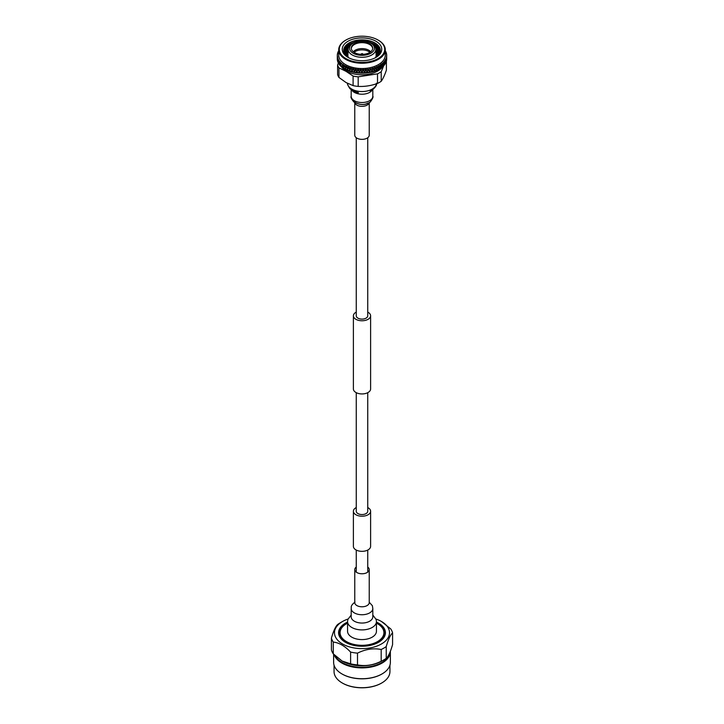 <?xml version="1.0" encoding="UTF-8"?>
<svg xmlns="http://www.w3.org/2000/svg" width="724" height="724" viewBox="0 0 724 724"><rect width="100%" height="100%" fill="white"/><g stroke="black" fill="none" stroke-linecap="round" stroke-linejoin="round"><path stroke-width="1.09" d="M367.738 507.542A8.607 4.968 180 0 1 368.082 507.732A8.607 4.968 180 0 1 370.607 511.244A8.607 4.968 180 0 1 365.294 515.832A8.607 4.968 180 0 1 355.918 514.755A8.607 4.968 180 0 1 353.393 511.244A8.607 4.968 180 0 1 356.262 507.542M370.607 511.244L370.607 546.367A8.607 4.968 180 0 1 365.294 550.955A8.607 4.968 180 0 1 355.918 549.878A8.607 4.968 180 0 1 353.393 546.367L353.393 511.244M356.262 312.098A8.607 4.968 0 0 0 353.393 315.8A8.607 4.968 0 0 0 355.918 319.311A8.607 4.968 0 0 0 365.294 320.388A8.607 4.968 0 0 0 370.607 315.8A8.607 4.968 0 0 0 368.082 312.288A8.607 4.968 0 0 0 367.738 312.098M353.393 315.8L353.393 388.978A8.607 4.968 0 0 0 355.918 392.489A8.607 4.968 0 0 0 365.294 393.566A8.607 4.968 0 0 0 370.607 388.978L370.607 315.8M356.262 137.732L356.262 315.8A5.738 3.312 0 0 0 357.946 318.144A5.738 3.312 0 0 0 364.199 318.859A5.738 3.312 0 0 0 367.738 315.8L367.738 137.732M367.738 392.68L367.738 511.244A5.738 3.312 180 0 1 364.199 514.302A5.738 3.312 180 0 1 357.946 513.578A5.738 3.312 180 0 1 356.262 511.244L356.262 392.68M369.231 102.573L369.231 135.189A7.231 4.172 180 0 1 364.769 139.044A7.231 4.172 180 0 1 356.887 138.139A7.231 4.172 180 0 1 354.769 135.189L354.769 102.573M383.159 638.541A22.933 13.24 0 0 0 376.435 623.138A21.919 12.652 180 0 1 380.969 626.323A21.919 12.652 180 0 1 377.81 641.419A21.919 12.652 180 0 1 348.832 642.776A21.919 12.652 180 0 1 343.031 626.323A21.919 12.652 180 0 1 346.19 623.898A21.919 12.652 180 0 1 347.565 623.138A22.933 13.24 0 0 0 345.448 624.26A22.933 13.24 0 0 0 340.841 638.541M342.389 683.058A27.521 15.892 0 0 0 342.543 683.148A27.521 15.892 0 0 0 381.458 683.148A27.521 15.892 0 0 0 381.611 683.058M389.946 665.166L389.946 671.564A27.946 16.136 180 0 1 382.163 682.732A27.946 16.136 180 0 1 381.765 682.976A27.946 16.136 180 0 1 342.235 682.976A27.946 16.136 180 0 1 334.054 671.564L334.054 665.166M381.91 674.017A27.946 16.136 180 0 1 381.765 674.098A27.946 16.136 180 0 1 342.235 674.098A27.946 16.136 180 0 1 342.09 674.017M390.363 651.292A28.372 16.381 180 0 1 390.372 651.51L390.372 662.342A28.372 16.381 180 0 1 382.471 673.682A28.372 16.381 180 0 1 382.064 673.926A28.372 16.381 180 0 1 341.936 673.926A28.372 16.381 180 0 1 333.628 662.342L333.628 654.197M390.372 651.51A28.372 16.381 180 0 1 382.471 662.849A28.372 16.381 180 0 1 354.099 667.247A28.372 16.381 180 0 1 334.198 654.768M389.838 652.596A27.946 16.136 180 0 1 382.163 662.342A27.946 16.136 180 0 1 335.203 655.745M342.235 661.075L350.606 663.836A30.906 17.847 180 0 0 357.502 664.904C365.412 666.415 373.303 665.193 381.186 661.238A30.906 17.847 0 0 0 383.856 659.863L381.765 661.075A27.946 16.136 180 0 1 342.235 661.075A27.946 16.136 180 0 1 342.09 660.994M383.856 659.863A30.906 17.847 0 0 0 384.299 659.609A30.906 17.847 0 0 0 386.236 658.324C388.354 656.496 390.471 651.935 392.58 644.65L392.58 632.894C390.471 634.713 388.354 639.274 386.236 646.568L386.236 658.324M341.936 660.903L333.266 653.826A30.906 17.847 180 0 1 331.42 649.844L331.42 638.097C333.529 630.812 335.646 626.251 337.764 624.414A30.906 17.847 180 0 1 339.701 623.138A30.906 17.847 180 0 1 340.144 622.875L342.543 621.491A27.521 15.892 180 0 1 347.963 619.056M376.037 619.056A27.521 15.892 180 0 1 381.458 621.491A27.521 15.892 180 0 1 381.856 643.726A27.521 15.892 180 0 1 342.941 644.197A27.521 15.892 180 0 1 342.144 621.726A27.521 15.892 180 0 1 342.543 621.491M381.186 661.238L381.186 649.482C373.303 647.971 365.412 649.193 357.502 653.148A30.906 17.847 180 0 1 350.606 652.08C344.841 646.016 339.058 642.677 333.266 642.07A30.906 17.847 180 0 1 331.42 638.097M381.186 649.482A30.906 17.847 0 0 0 384.299 647.853A30.906 17.847 0 0 0 386.236 646.568M347.565 622.079A23.43 13.53 0 0 0 345.095 623.364A23.43 13.53 0 0 0 340.615 638.251A23.43 13.53 0 0 0 378.905 642.097A23.43 13.53 0 0 0 383.385 638.251A23.43 13.53 0 0 0 376.435 622.079M333.266 653.826L333.266 642.07M350.606 663.836L350.606 652.08M357.502 664.904L357.502 653.148M381.458 621.491L390.734 628.921A30.906 17.847 180 0 1 392.58 632.894M378.426 642.369A22.58 13.041 0 0 0 381.548 626.903L380.969 626.323M343.031 626.323L342.452 626.903A22.58 13.041 0 0 0 345.574 642.369M347.565 621.572L347.565 631.256A14.435 8.335 0 0 0 351.792 637.156A14.435 8.335 0 0 0 367.521 638.957A14.435 8.335 0 0 0 376.435 631.256L376.435 621.572A14.435 8.335 0 0 1 372.208 627.464A14.435 8.335 0 0 1 351.792 627.464A14.435 8.335 0 0 1 347.565 621.572L347.819 619.527L351.185 615.038M356.262 567.046A7.231 4.172 0 0 0 354.769 569.598A7.231 4.172 0 0 0 356.887 572.548A7.231 4.172 0 0 0 364.769 573.453A7.231 4.172 0 0 0 369.231 569.598A7.231 4.172 0 0 0 367.738 567.046M362.471 53.621L361.33 53.802L361.529 54.237L362.471 53.621M351.294 48.517A10.724 6.19 180 0 1 358.172 43.069A10.724 6.19 180 0 1 369.584 44.481A10.724 6.19 180 0 1 372.706 48.517M369.584 43.784A10.724 6.19 180 0 1 372.724 48.164A10.724 6.19 180 0 1 366.109 53.893A10.724 6.19 180 0 1 354.416 52.544A10.724 6.19 180 0 1 351.276 48.164A10.724 6.19 180 0 1 357.891 42.444A10.724 6.19 180 0 1 369.584 43.784M375.847 49.078C375.774 46.779 374.326 44.761 371.502 43.015C363.701 38.209 348.226 41.377 348.154 49.078A13.856 8 180 0 0 352.199 54.934A13.856 8 180 0 0 367.457 56.635A13.856 8 180 0 0 375.847 49.078L376.109 55.133A14.118 8.145 180 0 1 376.118 55.332A14.118 8.145 180 0 1 375.548 57.612M348.452 57.612A14.118 8.145 180 0 1 347.882 55.332A14.118 8.145 180 0 1 347.891 55.133L348.154 49.078M376.118 55.305A18.344 10.598 180 0 1 377.349 56.273M377.874 55.784A18.344 10.598 0 0 0 376.073 54.309M376.018 52.933A18.344 10.598 180 0 1 378.489 55.124M378.869 54.635A18.344 10.598 0 0 0 375.973 51.929M375.91 50.562A18.344 10.598 180 0 1 379.322 53.965M379.593 53.486A18.344 10.598 0 0 0 375.874 49.558M375.729 48.137A18.344 10.598 180 0 1 379.892 52.816M380.064 52.327A18.344 10.598 0 0 0 375.313 46.897M373.783 44.734A18.344 10.598 180 0 1 374.978 45.368A18.344 10.598 180 0 1 380.236 51.666M380.308 51.178A18.344 10.598 0 0 0 374.978 44.39A18.344 10.598 0 0 0 370.525 42.508M343.656 50.508A18.344 10.598 180 0 1 355.013 40.761A18.344 10.598 180 0 1 374.978 43.06A18.344 10.598 180 0 1 380.344 50.508M348.543 57.676A18.344 10.598 180 0 1 343.656 50.472A18.344 10.598 180 0 1 354.977 40.689A18.344 10.598 180 0 1 374.978 42.978A18.344 10.598 180 0 1 380.344 50.472A18.344 10.598 180 0 1 375.457 57.676M375.973 41.25A19.756 11.412 180 0 1 375.973 57.386A19.756 11.412 180 0 1 348.027 57.386L348.027 57.386A19.756 11.412 180 0 1 348.027 41.25A19.756 11.412 180 0 1 375.973 41.25M378.471 40.273L378.064 40.046A22.725 13.123 0 0 0 345.936 40.046A22.725 13.123 0 0 0 345.936 58.599A22.725 13.123 0 0 0 378.064 58.599A22.725 13.123 0 0 0 378.064 40.046L378.471 40.273A23.286 13.448 180 0 1 385.286 49.784A23.286 13.448 180 0 1 370.914 62.201A23.286 13.448 180 0 1 345.529 59.287A23.286 13.448 180 0 1 338.714 49.784A23.286 13.448 180 0 1 345.529 40.273A23.286 13.448 180 0 1 345.737 40.155M385.286 49.784L385.286 55.078A23.286 13.448 180 0 1 370.914 67.504A23.286 13.448 180 0 1 345.529 64.59A23.286 13.448 180 0 1 338.714 55.078L338.714 49.784M338.208 52.182L338.307 51.467A24.697 14.263 180 0 1 338.714 50.752M338.307 51.467L338.208 51.666A24.697 14.263 180 0 0 338.099 51.902L338.017 52.101A24.697 14.263 180 0 0 337.71 52.915L337.646 53.124A24.697 14.263 180 0 0 337.583 53.359L337.529 53.567A24.697 14.263 180 0 0 337.375 54.4L337.348 54.599A24.697 14.263 180 0 0 337.33 54.843L337.312 55.051A24.697 14.263 180 0 0 337.303 55.504L337.303 57.368M337.312 55.893L337.61 56.698L337.312 55.893A24.697 14.263 180 0 1 337.303 55.504M337.339 56.336L337.411 59.033L337.61 56.698M337.511 57.377L337.873 58.164L337.511 57.377A24.697 14.263 180 0 1 337.366 56.544M337.628 57.82L337.791 60.508L337.873 58.164M337.99 58.843L338.389 59.612L337.99 58.843A24.697 14.263 180 0 1 337.692 58.02M338.18 59.278L338.443 61.947L338.389 59.612M338.723 60.273L339.176 61.015L338.723 60.273A24.697 14.263 180 0 1 338.28 59.477M338.995 60.698L339.339 63.35L339.176 61.015M339.719 61.649L340.208 62.364L339.719 61.649A24.697 14.263 180 0 1 339.131 60.888M340.063 62.056L340.497 64.689L340.208 62.364M340.95 62.961L341.475 63.649L340.95 62.961A24.697 14.263 180 0 1 340.235 62.237M342.416 64.192L342.977 64.843L342.416 64.192A24.697 14.263 180 0 1 341.565 63.513L341.357 63.83M342.904 64.545L343.8 67.079L342.886 65.033M344.099 65.323L344.678 65.938L344.099 65.323A24.697 14.263 180 0 1 343.131 64.707M337.646 53.639L337.71 52.915M337.348 55.124L337.375 54.4M344.642 65.649L345.601 68.119L344.678 65.938L343.728 67.269L344.398 68.943A24.697 14.263 180 0 0 344.534 69.015A24.697 14.263 180 0 0 344.597 69.052L345.303 68.183M344.995 65.54L344.624 66.137M345.429 68.02L346.226 66.183L346.57 66.934L345.565 68.318L346.334 69.757M346.57 66.934L347.583 69.052L346.57 66.934M346.923 66.508L346.552 67.133M347.439 68.961L348.262 67.079L348.633 67.803L347.583 69.251L348.38 70.644M348.633 67.803L349.728 69.857L348.633 67.803M349.013 67.359L348.651 68.002M349.602 69.775L350.452 67.839L350.85 68.545L349.728 69.857L350.579 71.405M350.85 68.545L352 70.536L350.85 68.545M351.249 68.074L350.896 68.744M351.9 70.454L352.932 69.269L352.76 68.472L353.176 69.151L352 70.536L352.896 72.029M353.176 69.151L354.38 71.07L353.176 69.151M353.602 68.653L353.267 69.341M354.317 70.997L355.384 69.739L355.176 68.952L355.611 69.613L354.38 71.07L355.421 72.681A24.697 14.263 180 0 0 355.692 72.726L356.633 71.595L355.384 69.739M355.556 69.54L356.045 69.088L355.611 69.613L356.154 70.418M356.045 69.088L355.728 69.794L356.633 71.595M355.611 69.613L357.937 72.997A24.697 14.263 180 0 0 358.217 73.024L359.185 71.839L358.108 69.92L356.851 71.459L357.801 72.834M356.814 71.386L357.909 70.065L357.665 69.296L357.909 70.065M357.665 69.296L359.185 71.839M358.081 69.848L358.552 69.377L358.108 69.92L360.507 73.16A24.697 14.263 180 0 0 360.787 73.178L361.765 71.929L360.652 70.083L359.376 71.694L360.344 73.006M358.552 69.377L358.262 70.101M359.366 71.622L360.471 70.237L360.199 69.477L360.471 70.237M360.199 69.477L361.765 71.929M360.652 70.011L361.095 69.504L360.652 70.083L363.086 73.178A24.697 14.263 180 0 0 363.376 73.178L364.353 71.866L363.204 70.083L361.928 71.776L362.896 73.034M361.095 69.504L360.833 70.246M361.946 71.703L363.059 70.246L362.76 69.513L363.059 70.246M362.76 69.513L364.353 71.866M363.24 70.011L363.647 69.486L363.204 70.083L365.656 73.034A24.697 14.263 180 0 0 365.946 73.015L366.905 71.649L365.303 69.386L366.905 71.649M363.647 69.486L363.421 70.237M365.638 70.11L364.634 71.477M364.778 71.287L365.439 72.907M365.303 69.386L368.19 72.735A24.697 14.263 180 0 0 368.471 72.699L369.412 71.278L367.81 69.115L369.412 71.278M365.81 69.866L366.19 69.305L365.982 70.074M367.086 71.395L368.172 69.812M367.81 69.115L370.652 72.282M368.344 69.558L368.887 69.196L368.516 69.757M369.584 71.015L370.634 69.359L370.263 68.69L370.634 69.359M370.263 68.69L373.014 71.685M370.797 69.097L371.331 68.708L370.969 69.287M372 70.481L373.005 68.771L372.616 68.11L373.005 68.771M372.616 68.11L375.267 70.952M373.168 68.49L373.665 68.065L373.322 68.671M374.299 69.812L375.258 68.038L374.86 67.404L375.258 68.038M374.86 67.404L377.367 70.092A24.697 14.263 180 0 0 377.611 69.984L378.353 68.364L376.96 66.563L378.353 68.364M375.403 67.748L375.883 67.296L375.557 67.92M376.471 68.997L377.358 67.169M376.96 66.563L379.304 69.097M377.503 66.87L377.937 66.391L377.638 67.042M378.489 68.056L379.304 66.183L378.896 65.594L379.304 66.183M378.896 65.594L381.041 68.002M379.43 65.875L379.829 65.368L379.557 66.038M380.317 67.006L381.213 64.119L380.933 64.907L381.946 65.848L382.191 63.35L383.738 65.685M381.05 65.079L381.946 66.309L381.231 67.866L381.847 66.165L381.159 65.232L380.435 67.16M380.643 64.526L381.159 64.771M381.276 64.925L381.946 65.848M380.933 64.907L381.847 66.165M382.272 66.807L381.946 66.309M382.688 64.029L382.055 65.993L382.58 66.798A24.697 14.263 180 0 0 382.761 66.662L383.277 64.916L382.444 63.721M382.408 66.97A24.697 14.263 180 0 1 381.467 67.712M380.317 67.468L379.774 68.834A24.697 14.263 180 0 0 380.842 68.156L380.733 67.984M379.331 69.097A24.697 14.263 180 0 0 379.521 68.988L380.2 67.314M380.797 64.753A24.697 14.263 180 0 1 379.829 65.368M379.43 66.337L378.616 68.219M378.489 68.518L377.883 69.857A24.697 14.263 180 0 0 379.068 69.242L378.996 69.07M379.023 65.839A24.697 14.263 180 0 1 377.937 66.391M377.503 67.332L376.616 69.169M377.113 70.201L376.29 69.106L377.068 70.038M376.471 69.459L375.512 70.862L376.326 69.287M375.494 70.699L375.783 70.762A24.697 14.263 180 0 0 377.113 70.219M377.059 66.807A24.697 14.263 180 0 1 375.883 67.296M375.403 68.21L374.453 69.984M374.996 71.052L374.145 69.902L374.978 70.889M374.299 70.273L373.285 71.613L374.145 70.092M373.294 71.441L373.566 71.522A24.697 14.263 180 0 0 374.987 71.07M374.923 67.649A24.697 14.263 180 0 1 373.665 68.065M373.168 68.952L372.163 70.671M372 70.943L371.258 72.156A24.697 14.263 180 0 0 372.724 71.785L371.864 70.572L372.742 71.604M370.969 72.056L371.837 70.753M372.652 68.364A24.697 14.263 180 0 1 371.331 68.708M370.797 69.558L369.747 71.214M369.584 71.477L368.815 72.644A24.697 14.263 180 0 0 370.335 72.364L369.475 71.097L370.398 72.183M370.272 68.934A24.697 14.263 180 0 1 368.887 69.196M368.344 70.011L367.258 71.604M367.873 72.78L367.005 71.477L367.955 72.617M367.086 71.857L365.955 73.006M367.792 69.359A24.697 14.263 180 0 1 366.371 69.54M367.864 72.789A24.697 14.263 180 0 1 366.299 72.979M365.81 70.319L364.706 71.848M365.339 73.061L364.48 71.703L363.511 73.015M364.525 72.092L363.729 73.16A24.697 14.263 180 0 0 365.321 73.07M365.249 69.64A24.697 14.263 180 0 1 363.801 69.721M363.24 70.472L362.127 71.929M362.76 73.178L361.928 71.776L360.95 73.034M361.946 72.165L361.149 73.187A24.697 14.263 180 0 0 362.742 73.187M362.67 69.757A24.697 14.263 180 0 1 361.222 69.757M360.652 70.472L359.538 71.866M360.181 73.151L359.376 71.694L358.407 72.889M359.366 72.083L358.552 73.052M360.09 69.721A24.697 14.263 180 0 1 358.642 69.631M360.163 73.16A24.697 14.263 180 0 1 358.57 73.061M358.081 70.309L356.986 71.64M357.62 72.961L356.851 71.459L355.9 72.599M356.814 71.848L356.036 72.771A24.697 14.263 180 0 0 357.593 72.97M357.52 69.522A24.697 14.263 180 0 1 356.108 69.35M355.556 70.002L354.488 71.26M355.104 72.617L354.38 71.07L353.466 72.156M354.317 71.459L353.547 72.328M353.249 72.264L354.145 71.196M355.004 69.178A24.697 14.263 180 0 1 353.629 68.916M355.077 72.626A24.697 14.263 180 0 1 353.565 72.337M353.095 69.531L352.063 70.726M352.669 72.129L352 70.536L351.122 71.567M351.9 70.916L351.167 71.739M350.615 71.595A24.697 14.263 180 0 0 350.859 71.667L351.737 70.644M352.57 68.68A24.697 14.263 180 0 1 351.249 68.337M352.633 72.129A24.697 14.263 180 0 1 351.185 71.757M350.742 68.925L349.755 70.056M350.335 71.495L349.728 69.857L348.896 70.843M349.602 70.237L348.914 71.015M348.642 70.916L349.448 69.957M350.235 68.038A24.697 14.263 180 0 1 348.977 67.622M350.298 71.495A24.697 14.263 180 0 1 348.923 71.033M348.506 68.174L347.583 69.251M347.439 69.423L346.805 70.174A24.697 14.263 180 0 0 348.09 70.717L347.583 69.052L346.814 69.984M346.307 69.947A24.697 14.263 180 0 0 346.524 70.047L347.294 69.133M348.027 67.26A24.697 14.263 180 0 1 346.859 66.771M346.416 67.296L345.565 68.318M346.072 69.821L345.601 68.119L344.896 69.006M345.429 68.481L344.85 69.196A24.697 14.263 180 0 0 346.036 69.812M345.982 66.355A24.697 14.263 180 0 1 344.905 65.794M343.257 64.454L342.09 66.11L342.787 67.649M344.497 66.291L343.728 67.269M343.61 67.422L343.086 68.11A24.697 14.263 180 0 0 344.153 68.789L343.8 67.079L343.167 67.92M343.61 66.961L344.371 65.993M342.886 67.947L343.493 67.115M342.769 65.178L342.09 66.11M342.497 67.667L342.199 65.929L341.647 66.735M341.981 66.264L341.538 66.898A22.163 12.797 180 0 0 341.538 66.907A24.697 14.263 180 0 0 342.461 67.658M341.981 65.803L342.66 64.87M341.357 66.744L341.882 65.947M341.257 63.974L340.669 64.861L341.312 66.436M340.579 65.006L340.199 65.64A24.697 14.263 180 0 0 340.995 66.436L340.814 64.689M340.579 64.545L341.158 63.658M340.063 65.459L340.497 64.689M339.972 62.68L339.484 63.54L340.072 65.151M339.782 65.142L339.665 63.368M339.411 63.676L339.103 64.282A24.697 14.263 180 0 0 339.746 65.124M339.411 63.214L339.891 62.355M339.004 64.101L339.339 63.35M338.923 61.314L339.067 63.793M338.787 63.766L338.751 61.992M338.497 62.282L338.262 62.87A24.697 14.263 180 0 0 338.751 63.748M338.497 61.821L338.859 60.988M338.189 62.68L338.443 61.947M338.126 59.893L338.316 62.382M338.036 62.336L338.099 60.563M337.827 60.834L337.674 61.422A24.697 14.263 180 0 0 338.008 62.318M337.827 60.373L338.081 59.567M337.646 61.223L337.791 60.508M337.592 58.436L337.574 61.06A24.697 14.263 180 0 0 337.619 61.214M337.556 60.87L337.71 59.106M337.429 59.359L337.357 59.938A24.697 14.263 180 0 0 337.529 60.852M337.429 58.897L337.565 58.101M337.366 59.748L337.411 59.033M337.303 57.413L337.321 56.617L337.303 57.413M337.33 56.952L337.321 59.567A24.697 14.263 180 0 0 337.339 59.73M337.339 59.386L337.583 57.63M337.312 59.368A24.697 14.263 180 0 1 337.303 58.934L337.303 57.875M337.33 58.237L337.303 57.54M386.154 61.015L386.688 55.947A24.697 14.263 180 0 0 386.697 55.504A24.697 14.263 180 0 0 386.688 55.114L386.679 54.906A24.697 14.263 180 0 0 386.661 54.662L386.634 54.463A24.697 14.263 180 0 0 386.489 53.621L386.435 53.422A24.697 14.263 180 0 0 386.372 53.178L386.308 52.979A24.697 14.263 180 0 0 386.01 52.155L385.928 51.956A24.697 14.263 180 0 0 385.82 51.721L385.829 52.246M385.286 50.752A24.697 14.263 180 0 1 385.72 51.522M386.308 52.979L386.372 53.703M386.634 54.463L386.661 55.187M386.697 58.68A24.697 14.263 180 0 1 386.697 58.934A24.697 14.263 180 0 1 386.688 59.431L386.679 58.3M386.363 59.902L386.281 59.187L386.652 59.793A24.697 14.263 180 0 0 386.67 59.63L386.697 57.603M386.417 57.712L386.697 55.504M386.688 55.947L386.67 56.68M386.661 57.006L386.58 59.096M386.562 59.422L386.426 60.934M385.485 62.807L385.204 62.074L385.811 62.735A24.697 14.263 180 0 0 385.883 62.581L385.566 59.694L386.145 60.436L386.417 58.164M386.625 56.608A24.697 14.263 180 0 1 386.471 57.44M386.634 60.002A24.697 14.263 180 0 1 386.462 60.916M385.874 60.644L386.281 61.477L386.145 60.436M386.39 58.49L386.182 60.572M386.055 61.368L386.335 61.287A24.697 14.263 180 0 0 386.408 61.115L386.399 70.119C384.688 75.142 382.96 78.862 381.222 81.278L381.222 71.703L383.693 65.757M386.145 60.897L385.856 62.581M384.878 63.875L385.421 62.21L384.77 61.097L385.476 61.875L385.449 59.359L385.983 58.906L385.892 59.621M386.29 58.083A24.697 14.263 180 0 1 385.983 58.906M386.299 61.477A24.697 14.263 180 0 1 385.964 62.382M385.847 59.956L385.53 62.011M385.476 62.336L385.177 63.821M383.584 65.54L383.892 65.513A24.697 14.263 180 0 0 384.046 65.368L384.471 63.594L383.729 62.445L384.544 63.269L384.607 60.753L385.24 60.336L385.105 61.042M385.693 59.54A24.697 14.263 180 0 1 385.24 60.336M385.711 62.934A24.697 14.263 180 0 1 385.213 63.812M384.281 63.45L384.842 64.327L384.544 63.269M385.041 61.368L384.616 63.404M384.544 63.73L384.028 65.359M383.367 64.599L383.512 62.083L384.236 61.712L384.064 62.409M384.833 60.943A24.697 14.263 180 0 1 384.236 61.712M384.86 64.346A24.697 14.263 180 0 1 384.209 65.178M382.688 63.567L382.987 63.015L382.779 63.712M382.372 63.567A24.697 14.263 180 0 1 381.512 64.246M383.982 62.735L383.449 64.744M383.367 65.06L382.951 66.49A24.697 14.263 180 0 0 383.756 65.694L383.114 64.762M383.72 62.291A24.697 14.263 180 0 1 382.987 63.015M382.471 66.898A22.163 12.797 180 0 1 346.334 71.043A22.163 12.797 180 0 1 341.574 66.952M338.343 63.042L337.601 64.952L337.601 74.527A24.697 14.263 180 0 0 338.959 77.459L338.959 67.884A24.697 14.263 180 0 1 337.601 64.952M338.959 67.884L346.036 71.341L353.104 76.056L353.104 85.622L346.036 82.536L338.959 77.459M381.222 71.703A24.697 14.263 180 0 1 377.512 73.848L377.512 83.423C371.104 85.731 364.661 86.726 358.181 86.409L358.181 76.844L377.512 73.848M381.222 81.278A24.697 14.263 180 0 1 377.512 83.423M358.181 76.844A24.697 14.263 180 0 1 353.104 76.056M358.181 86.409A24.697 14.263 180 0 1 353.104 85.622M346.651 56.273A18.344 10.598 180 0 1 347.882 55.305M347.927 54.309A18.344 10.598 0 0 0 346.126 55.784M345.511 55.124A18.344 10.598 180 0 1 347.982 52.933M348.027 51.929A18.344 10.598 0 0 0 345.131 54.635M344.678 53.965A18.344 10.598 180 0 1 348.09 50.562M348.126 49.558A18.344 10.598 0 0 0 344.407 53.486M344.108 52.816A18.344 10.598 180 0 1 348.271 48.137M348.687 46.897A18.344 10.598 0 0 0 343.936 52.327M343.764 51.666A18.344 10.598 180 0 1 350.217 44.734M353.475 42.508A18.344 10.598 0 0 0 343.692 51.178M376.399 83.803A14.435 8.335 180 0 1 372.208 89.106A14.435 8.335 180 0 1 351.792 89.106A14.435 8.335 180 0 1 347.565 83.378M372.073 90.229A10.815 6.245 180 0 1 369.647 92.382A10.815 6.245 180 0 1 354.353 92.382A10.815 6.245 180 0 1 351.927 90.229M372.815 96.283A10.815 6.245 180 0 1 369.647 100.69A10.815 6.245 180 0 1 354.353 100.69A10.815 6.245 180 0 1 351.185 96.283C350.516 97.07 351.393 98.953 353.828 101.921C359.683 105.143 364.76 105.405 369.032 102.69C369.539 103.632 374.091 96.944 372.815 96.283L372.815 89.74M369.195 102.591A7.231 4.172 180 0 1 367.113 105.125A7.231 4.172 180 0 1 356.887 105.125A7.231 4.172 180 0 1 354.805 102.591M351.194 616.893L351.185 616.812A10.815 6.245 0 0 0 354.353 621.219A10.815 6.245 0 0 0 369.647 621.219A10.815 6.245 0 0 0 372.815 616.812L372.815 608.495A10.815 6.245 0 0 1 369.647 612.911A10.815 6.245 0 0 1 354.353 612.911A10.815 6.245 0 0 1 351.185 608.495C351.638 607.536 349.792 606.16 354.968 602.087M354.805 603.029L354.769 602.603A7.231 4.172 0 0 0 356.887 605.563A7.231 4.172 0 0 0 367.113 605.563A7.231 4.172 0 0 0 369.231 602.603L369.231 569.598M354.09 52.354A9.457 5.457 180 0 1 368.688 51.485A9.457 5.457 180 0 1 369.91 52.354M353.312 51.802A9.584 5.53 180 0 1 368.778 50.227A9.584 5.53 180 0 1 370.688 51.802M370.797 43.087A12.444 7.186 180 0 1 370.797 53.25A12.444 7.186 180 0 1 353.203 53.25A12.444 7.186 180 0 1 353.203 43.087A12.444 7.186 180 0 1 370.797 43.087M367.738 550.068L367.738 572.141M356.262 550.068L356.262 572.141M376.435 83.215C377.159 84.88 375.575 87.296 371.665 90.473L370.181 91.016M354.769 102.175L354.742 101.595C353.095 101.822 361.828 106.826 367.72 103.134M351.185 89.74L351.185 96.283M351.574 88.98L356 91.975L358.471 92.591C358.045 93.179 355.213 91.885 349.973 88.717C347.764 85.278 346.968 83.441 347.565 83.215M354.769 602.603L354.769 569.598M369.231 602.205L372.38 605.726L372.815 608.495M351.185 616.812L351.185 608.495M372.815 615.038L376.209 619.599L376.435 621.572M361.33 53.802L361.032 54.336M362.67 53.802L362.968 54.336M376.118 55.332L376.118 57.241M347.882 55.332L347.882 57.241M386.697 57.974L386.697 58.934"/></g></svg>
